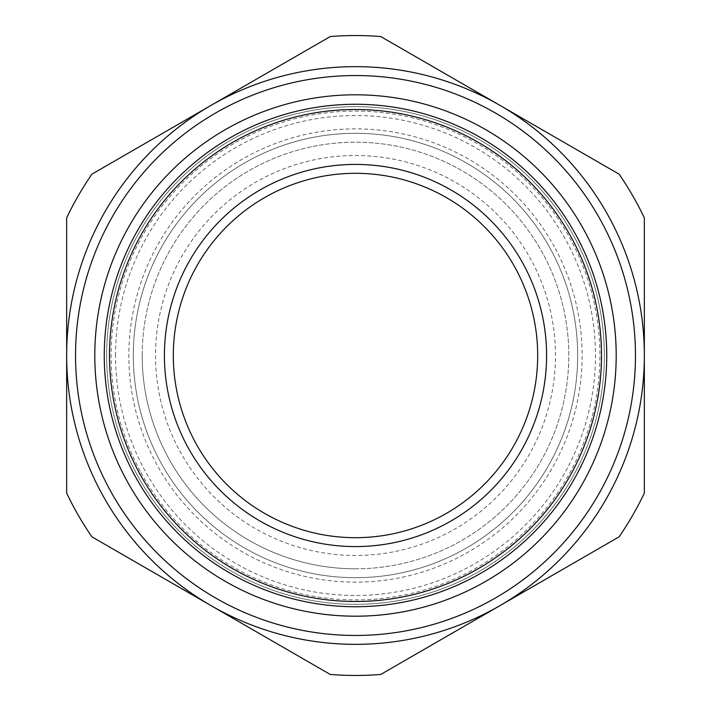 <?xml version="1.0" encoding="UTF-8"?>
<svg xmlns="http://www.w3.org/2000/svg" width="711" height="711" viewBox="0 0 711 711"><rect width="100%" height="100%" fill="white"/><g stroke="black" fill="none" stroke-linecap="round" stroke-linejoin="round"><path stroke-width="0.53" stroke-dasharray="3.56 2.67" d="M217.024 608.98A288.844 288.844 0 0 1 355.5 66.656A288.844 288.844 0 0 1 499.922 605.648A288.844 288.844 0 0 1 217.024 608.98M91.906 174.159L330.251 36.545A319.95 319.95 0 0 1 380.749 36.545L619.094 174.159A319.95 319.95 0 0 1 644.344 217.886L644.344 493.114A319.95 319.95 0 0 1 619.094 536.841L380.749 674.455A319.95 319.95 0 0 1 330.251 674.455L91.906 536.841A319.95 319.95 0 0 1 66.656 493.114L66.656 217.886A319.95 319.95 0 0 1 91.906 174.159M137.116 474.806A248.85 248.85 0 0 1 236.194 137.116A248.85 248.85 0 0 1 573.884 236.194A248.85 248.85 0 0 1 474.806 573.884A248.85 248.85 0 0 1 137.116 474.806A248.85 248.85 0 0 0 474.806 573.884A248.85 248.85 0 0 0 573.884 236.194A248.85 248.85 0 0 0 236.194 137.116A248.85 248.85 0 0 0 137.116 474.806A248.85 248.85 0 0 0 474.806 573.884A248.85 248.85 0 0 0 573.884 236.194A248.85 248.85 0 0 0 236.194 137.116A248.85 248.85 0 0 0 137.116 474.806M355.5 133.312A222.188 222.188 0 0 1 577.688 355.5A222.188 222.188 0 0 1 355.5 577.688A222.188 222.188 0 0 1 133.312 355.5A222.188 222.188 0 0 1 355.5 133.312M355.5 568.8A213.3 213.3 0 0 1 142.2 355.5A213.3 213.3 0 0 1 355.5 142.2A213.3 213.3 0 0 1 568.8 355.5A213.3 213.3 0 0 1 355.5 568.8M268.154 195.614A182.194 182.194 0 0 1 515.386 268.154A182.194 182.194 0 0 1 442.846 515.386A182.194 182.194 0 0 1 195.614 442.846A182.194 182.194 0 0 1 268.154 195.614M550.492 248.974A222.188 222.188 0 0 0 248.974 160.508A222.188 222.188 0 0 0 160.508 462.026A222.188 222.188 0 0 0 462.026 550.492A222.188 222.188 0 0 0 550.492 248.974A222.188 222.188 0 0 0 248.974 160.508A222.188 222.188 0 0 0 160.508 462.026A222.188 222.188 0 0 0 462.026 550.492A222.188 222.188 0 0 0 550.492 248.974M142.2 355.5A213.3 213.3 0 0 1 355.5 142.2A213.3 213.3 0 0 1 568.8 355.5A213.3 213.3 0 0 1 355.5 568.8A213.3 213.3 0 0 1 142.2 355.5M115.538 355.5A239.963 239.963 0 0 1 355.5 115.538A239.963 239.963 0 0 1 595.462 355.5A239.963 239.963 0 0 1 355.5 595.462A239.963 239.963 0 0 1 115.538 355.5M451.369 530.993A199.969 199.969 0 0 1 180.007 451.369A199.969 199.969 0 0 1 259.631 180.007A199.969 199.969 0 0 1 530.993 259.631A199.969 199.969 0 0 1 451.369 530.993M141.009 472.673A244.406 244.406 0 0 0 472.673 569.991A244.406 244.406 0 0 0 569.991 238.327A244.406 244.406 0 0 0 238.327 141.009A244.406 244.406 0 0 0 141.009 472.673M554.384 246.85A226.631 226.631 0 0 0 246.85 156.616A226.631 226.631 0 0 0 156.616 464.15A226.631 226.631 0 0 0 464.15 554.384A226.631 226.631 0 0 0 554.384 246.85"/><path stroke-width="1.07" d="M216.979 609.051L91.906 536.841A319.95 319.95 0 0 1 66.656 493.114L66.656 217.886A319.95 319.95 0 0 1 91.906 174.159L330.251 36.545A319.95 319.95 0 0 1 380.749 36.545L619.094 174.159A319.95 319.95 0 0 1 644.344 217.886L644.344 493.114A319.95 319.95 0 0 1 619.094 536.841L380.749 674.455A319.95 319.95 0 0 1 330.251 674.455L216.979 609.051M355.5 644.344A288.844 288.844 0 0 0 644.344 355.5A288.844 288.844 0 0 0 355.5 66.656A288.844 288.844 0 0 0 66.656 355.5A288.844 288.844 0 0 0 355.5 644.344A288.844 288.844 0 0 0 644.344 355.5A288.844 288.844 0 0 0 355.5 66.656A288.844 288.844 0 0 0 66.656 355.5A288.844 288.844 0 0 0 355.5 644.344M237.563 571.377A245.988 245.988 0 0 0 571.377 473.437A245.988 245.988 0 0 0 473.437 139.623A245.988 245.988 0 0 0 139.623 237.563A245.988 245.988 0 0 0 237.563 571.377M235.048 575.981A251.241 251.241 0 0 0 575.981 475.952A251.241 251.241 0 0 0 475.952 135.019A251.241 251.241 0 0 0 135.019 235.048A251.241 251.241 0 0 0 235.048 575.981M230.515 584.282A260.697 260.697 0 0 1 126.718 230.515A260.697 260.697 0 0 1 480.485 126.718A260.697 260.697 0 0 1 584.282 480.485A260.697 260.697 0 0 1 230.515 584.282M263.888 187.811A191.081 191.081 0 0 1 523.189 263.888A191.081 191.081 0 0 1 447.112 523.189A191.081 191.081 0 0 1 187.811 447.112A191.081 191.081 0 0 1 263.888 187.811M268.154 195.614A182.194 182.194 0 0 0 195.614 442.846A182.194 182.194 0 0 0 442.846 515.386A182.194 182.194 0 0 0 515.386 268.154A182.194 182.194 0 0 0 268.154 195.614M355.5 75.544A279.956 279.956 0 0 1 635.456 355.5A279.956 279.956 0 0 1 355.5 635.456A279.956 279.956 0 0 1 75.544 355.5A279.956 279.956 0 0 1 355.5 75.544"/></g></svg>
